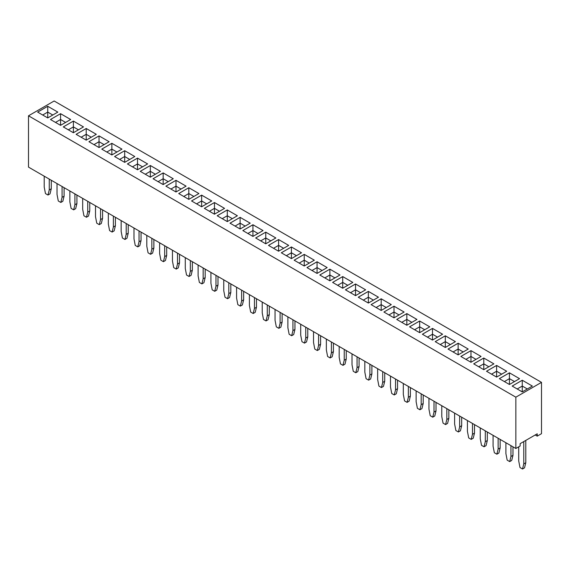 <?xml version="1.0" encoding="UTF-8"?>
<svg xmlns="http://www.w3.org/2000/svg" width="570" height="570" viewBox="0 0 570 570"><rect width="100%" height="100%" fill="white"/><g stroke="black" fill="none" stroke-linecap="round" stroke-linejoin="round"><path stroke-width="0.85" d="M515.85 397.176L515.85 448.483L28.5 167.11L28.5 115.803L515.85 397.176L541.5 382.363L54.15 100.997L28.5 115.803M515.85 448.483L520.125 446.011L520.125 443.681L537.225 433.806L537.225 436.143L541.5 433.67L541.5 382.363M134.784 156.529L124.688 150.701L114.591 156.529L124.688 162.357L134.784 156.529L124.688 150.708L114.599 156.536M147.602 163.939L137.513 158.118L127.416 163.932L137.513 169.767L147.609 163.932L137.513 158.104L127.424 163.939M160.434 171.335L150.338 165.507L140.241 171.335L150.338 177.17L160.434 171.335M111.862 154.954L121.959 149.126L111.862 143.298L101.766 149.126L111.862 154.954L111.862 149.126L106.804 152.033L111.862 149.126L111.862 143.305L101.773 149.133M83.484 126.911L73.388 121.082L63.291 126.911L73.388 132.739L83.484 126.911M96.302 134.321L86.213 128.499L76.116 134.313L86.213 140.149L96.309 134.313L86.213 128.485L76.124 134.321M88.941 141.723L99.038 147.552L109.134 141.723L99.038 135.888L88.941 141.723L99.038 135.902L99.038 141.709L93.979 144.63L99.038 141.723L99.038 147.552M186.077 186.155L175.988 180.327L165.891 186.148L175.988 191.976L186.084 186.148L175.988 180.32L165.899 186.155M163.162 184.573L173.259 178.745L163.162 172.91L153.066 178.745L163.162 184.573L163.162 178.745L158.104 181.652L163.162 178.745L163.162 172.924L153.073 178.752M211.734 200.954L201.638 195.125L191.541 200.954L201.638 206.789L211.734 200.954L201.638 195.139L191.548 200.961M198.909 193.551L188.812 187.722L178.716 193.551L188.812 199.379L198.909 193.551L188.812 187.73L178.724 193.558M365.634 289.809L355.538 283.981L345.441 289.809L355.538 295.638L365.634 289.809L355.538 283.988L345.448 289.817M342.713 288.235L352.809 282.406L342.713 276.571L332.616 282.406L342.713 288.235L342.713 282.406L337.654 285.314L342.713 282.406L342.713 276.585L332.623 282.414M339.977 275.004L329.887 269.183L319.791 275.004L329.887 280.832L339.984 275.004L329.887 269.168L319.798 275.004M327.159 267.594L317.062 261.765L306.966 267.594L317.062 273.429L327.159 267.594M265.762 232.147L255.666 237.975L265.762 243.81L275.859 237.975L265.762 232.147L255.673 237.982M278.588 251.213L288.684 245.385L278.588 239.55L268.491 245.385L278.588 251.213L278.588 245.385L273.529 248.292L278.588 245.385L278.588 239.564L268.498 245.385M304.238 266.019L314.334 260.191L304.238 254.363L294.141 260.191L304.238 266.019L304.238 260.191L299.186 263.105L304.238 260.177L304.238 254.37L294.149 260.198M301.502 252.795L291.413 246.967L281.316 252.788L291.413 258.616L301.509 252.788L291.413 246.96L281.323 252.795M204.366 208.364L214.463 214.192L224.559 208.364L214.463 202.528L204.366 208.364L214.463 202.542L214.463 208.349L209.404 211.27M237.377 215.773L227.287 209.945L217.191 215.766L227.287 221.595L237.384 215.766L227.287 209.938L217.198 215.773M252.938 236.408L263.034 230.572L252.938 224.744L242.841 230.572L252.938 236.408L252.938 230.572L247.879 233.486L252.938 230.572L252.938 224.758L242.849 230.579M250.202 223.176L240.113 217.348L230.016 223.169L240.113 228.998L250.209 223.169L240.113 217.341L230.023 223.176M506.702 371.262L496.613 365.441L486.516 371.255L496.613 377.091L506.709 371.255L496.613 365.427L486.524 371.262M473.691 363.852L483.788 369.681L493.884 363.852L483.788 358.024L473.691 363.852M481.059 356.45L470.963 350.621L460.866 356.45L470.963 362.278L481.059 356.45L470.963 350.628L460.874 356.457M468.234 349.047L458.137 343.211L448.041 349.047L458.137 354.875L468.234 349.047L458.137 343.226L448.049 349.054M396.741 319.428L406.838 325.256L416.934 319.428L406.838 313.6L396.741 319.428M429.759 326.831L419.663 321.003L409.566 326.831L419.663 332.659L429.759 326.831L419.663 321.01L409.574 326.838M445.312 335.808L435.216 341.644L445.312 347.472L455.409 341.644L445.312 335.808L435.224 341.644M432.488 328.406L422.391 334.234L432.488 340.069L442.584 334.234L432.488 328.406L422.399 334.241M381.188 310.451L391.284 304.615L381.188 298.787L371.091 304.615L381.188 310.451L381.188 304.615L376.136 307.536M383.916 312.025L394.012 317.853L404.109 312.025L394.012 306.19L383.916 312.025L394.012 306.204L394.012 312.011L388.954 314.932L394.012 312.025L394.012 317.853M378.459 297.212L368.363 291.384L358.266 297.212L368.363 303.048L378.459 297.212L368.363 291.398L358.274 297.219M57.834 112.105L47.738 106.269L37.641 112.105L47.738 117.933L57.834 112.105L47.738 106.284L37.649 112.112M50.466 119.508L60.562 125.336L70.659 119.508L60.562 113.679L50.466 119.508L60.562 113.687L60.562 119.493L55.504 122.415L60.562 119.508L60.562 125.336M499.341 378.665L509.438 384.493L519.534 378.665L509.438 372.83L499.341 378.665L509.438 372.844L509.438 378.651L504.379 381.572L509.438 378.665L509.438 384.493M522.263 380.24L512.166 386.068L522.263 391.896L532.359 386.068L522.263 380.24L512.173 386.075M537.225 436.143L535.209 434.974M160.427 171.342L150.338 165.521L140.249 171.342M111.862 143.298L121.951 149.133M83.477 126.918L73.388 121.097L63.299 126.918M99.038 135.888L109.127 141.723M173.251 178.752L163.162 172.924M201.638 195.125L201.638 200.946L196.579 203.868L201.638 200.954L201.638 206.789M188.812 187.722L188.812 193.543L183.754 196.458L188.812 193.551L188.812 199.379M355.538 283.981L355.538 289.795L350.479 292.716L355.538 289.809L355.538 295.638M342.713 276.571L352.802 282.414M327.152 267.601L317.062 261.78L306.974 267.601M275.852 237.982L265.762 232.161L265.762 237.968L260.704 240.889L265.762 237.975L265.762 243.81M278.588 239.55L288.677 245.385M314.327 260.198L304.238 254.37M224.552 208.364L214.463 202.542M263.026 230.579L252.938 224.758M493.876 363.86L483.788 358.038L473.699 363.86M416.926 319.435L406.838 313.607L396.749 319.435M455.401 341.644L445.312 335.823L445.312 341.63L440.254 344.551L445.312 341.644L445.312 347.472M442.577 334.241L432.488 328.42L432.488 334.227L427.429 337.148L432.488 334.234L432.488 340.069M391.276 304.622L381.188 298.801L371.099 304.622M404.101 312.025L394.012 306.204M368.363 291.384L368.363 297.205L363.304 300.126L368.363 297.212L368.363 303.048M70.651 119.515L60.562 113.687M509.438 372.83L519.526 378.665M532.351 386.075L522.263 380.247L522.263 386.054L517.204 388.975L522.263 386.068L522.263 391.896M215.98 275.353L215.98 286.197L214.712 291.298L212.19 289.838L210.929 283.283L210.929 272.439M217.996 276.514L217.996 285.029L216.735 290.13L214.712 291.298M203.155 267.95L203.155 278.794L201.887 283.896L199.365 282.435L198.104 275.873L198.104 265.029M205.171 269.111L205.171 277.626L203.91 282.727L201.887 283.896M177.505 253.137L177.505 263.981L176.237 269.083L173.715 267.629L172.453 261.067L172.453 250.223M179.522 254.306L179.522 262.82L178.26 267.921L176.237 269.083M192.346 261.708L192.346 270.223L191.085 275.324L189.062 276.486L186.54 275.032L185.279 268.47L185.279 257.626M190.33 260.54L190.33 271.384L189.062 276.486M153.871 239.493L153.871 248.007L152.61 253.109L150.587 254.277L148.065 252.816L146.803 246.261L146.803 235.417M151.855 238.331L151.855 249.176L150.587 254.277M166.697 246.903L166.697 255.41L165.435 260.511L163.412 261.68L160.89 260.219L159.629 253.664L159.629 242.82M164.68 245.734L164.68 256.578L163.412 261.68M87.73 201.31L87.73 212.154L86.462 217.256L83.94 215.795L82.679 209.233L82.679 198.388M89.746 202.471L89.746 210.986L88.485 216.087L86.462 217.256M102.572 209.874L102.572 218.388L101.31 223.49L99.287 224.658L96.765 223.198L95.504 216.643L95.504 205.798M100.555 208.713L100.555 219.557L99.287 224.658M113.38 216.115L113.38 226.96L112.112 232.061L109.59 230.601L108.328 224.046L108.328 213.201M115.397 217.284L115.397 225.791L114.135 230.893L112.112 232.061M126.205 223.518L126.205 234.363L124.937 239.464L122.415 238.011L121.153 231.448L121.153 220.604M128.222 224.687L128.222 233.201L126.96 238.303L124.937 239.464M141.047 232.09L141.047 240.604L139.785 245.706L137.762 246.874L135.24 245.413L133.978 238.851L133.978 228.007M139.03 230.921L139.03 241.766L137.762 246.874M269.296 306.133L269.296 314.647L268.035 319.749L266.012 320.917L263.49 319.457L262.228 312.902L262.228 302.057M267.28 304.971L267.28 315.816L266.012 320.917M254.455 297.561L254.455 308.406L253.187 313.507L250.665 312.054L249.404 305.492L249.404 294.647M256.471 298.73L256.471 307.244L255.21 312.346L253.187 313.507M241.63 290.159L241.63 301.003L240.362 306.104L237.84 304.651L236.579 298.089L236.579 287.244M243.647 291.327L243.647 299.841L242.385 304.943L240.362 306.104M228.805 282.756L228.805 293.6L227.537 298.701L225.015 297.241L223.754 290.686L223.754 279.841M230.821 283.924L230.821 292.431L229.56 297.533L227.537 298.701M280.105 312.374L280.105 323.219L278.837 328.32L276.315 326.859L275.054 320.304L275.054 309.46M282.121 313.543L282.121 322.05L280.86 327.152L278.837 328.32M472.48 423.439L472.48 434.283L471.212 439.385L468.69 437.931L467.428 431.369L467.428 420.525M474.497 424.607L474.497 433.122L473.235 438.223L471.212 439.385M459.655 416.036L459.655 426.88L458.387 431.982L455.865 430.521L454.603 423.966L454.603 413.122M461.672 417.204L461.672 425.712L460.41 430.813L458.387 431.982M421.18 393.82L421.18 404.664L419.912 409.766L417.39 408.312L416.128 401.75L416.128 390.906M423.197 394.989L423.197 403.503L421.935 408.605L419.912 409.766M434.005 401.23L434.005 412.074L432.737 417.176L430.215 415.715L428.953 409.153L428.953 398.309M436.022 402.392L436.022 410.906L434.76 416.007L432.737 417.176M448.847 409.794L448.847 418.309L447.585 423.41L445.562 424.579L443.04 423.118L441.779 416.563L441.779 405.719M446.83 408.633L446.83 419.477L445.562 424.579M410.372 387.586L410.372 396.093L409.11 401.195L407.087 402.363L404.565 400.909L403.303 394.347L403.303 383.503M408.355 386.417L408.355 397.261L407.087 402.363M346.246 350.564L346.246 359.072L344.985 364.173L342.962 365.341L340.44 363.881L339.179 357.326L339.179 346.482M344.23 349.396L344.23 360.24L342.962 365.341M357.055 356.799L357.055 367.643L355.787 372.744L353.265 371.291L352.004 364.729L352.004 353.885M359.072 357.967L359.072 366.482L357.81 371.583L355.787 372.744M371.897 365.37L371.897 373.884L370.635 378.986L368.612 380.147L366.09 378.694L364.828 372.132L364.828 361.287M369.88 364.202L369.88 375.046L368.612 380.147M397.547 380.183L397.547 388.69L396.285 393.792L394.262 394.96L391.74 393.5L390.478 386.945L390.478 376.1M395.53 379.014L395.53 389.859L394.262 394.96M384.722 372.773L384.722 381.287L383.46 386.389L381.437 387.557L378.915 386.097L377.654 379.542L377.654 368.69M382.705 371.611L382.705 382.456L381.437 387.557M318.58 334.59L318.58 345.434L317.312 350.536L314.79 349.075L313.529 342.513L313.529 331.669M320.596 335.751L320.596 344.266L319.335 349.367L317.312 350.536M333.421 343.154L333.421 351.669L332.16 356.77L330.137 357.939L327.615 356.478L326.353 349.923L326.353 339.079M331.405 341.993L331.405 352.837L330.137 357.939M305.755 327.18L305.755 338.024L304.487 343.126L301.965 341.672L300.704 335.11L300.704 324.266M307.772 328.349L307.772 336.863L306.51 341.964L304.487 343.126M292.93 319.777L292.93 330.621L291.662 335.723L289.14 334.269L287.879 327.707L287.879 316.863M294.947 320.946L294.947 329.453L293.685 334.554L291.662 335.723M525.797 440.403L525.797 462.733L524.535 467.835L522.512 469.003L519.99 467.55L518.728 460.988L518.728 446.816M523.78 441.572L523.78 463.902L522.512 469.003M512.971 446.816L512.971 455.33L511.71 460.432L509.687 461.6L507.165 460.14L505.904 453.585L505.904 442.74M510.955 445.655L510.955 456.499L509.687 461.6M498.13 438.252L498.13 449.096L496.862 454.197L494.34 452.737L493.078 446.182L493.078 435.33M500.147 439.413L500.147 447.927L498.885 453.029L496.862 454.197M487.322 432.01L487.322 440.524L486.06 445.626L484.037 446.787L481.515 445.334L480.253 438.772L480.253 427.928M485.305 430.842L485.305 441.686L484.037 446.787M76.921 195.068L76.921 203.583L75.66 208.684L73.637 209.845L71.115 208.392L69.854 201.83L69.854 190.986M74.905 193.9L74.905 204.744L73.637 209.845M62.08 186.497L62.08 197.341L60.812 202.443L58.29 200.989L57.029 194.427L57.029 183.583M64.096 187.665L64.096 196.18L62.835 201.281L60.812 202.443M51.271 180.263L51.271 188.77L50.01 193.871L47.987 195.04L45.465 193.579L44.203 187.024L44.203 176.18M49.255 179.094L49.255 189.938L47.987 195.04M124.688 150.708L124.688 156.515L119.629 159.436M129.746 159.436L124.688 156.515M137.513 158.118L137.513 163.925L132.454 166.846L137.513 163.932L137.513 169.767M137.513 163.932L142.564 166.846L137.513 163.925M150.338 165.521L150.338 171.328L145.279 174.249L150.338 171.335L150.338 177.17M155.396 174.249L150.338 171.328L155.389 174.256M116.921 152.033L111.862 149.112L116.914 152.04M73.388 121.097L73.388 126.903L68.329 129.817L73.388 126.911L73.388 132.739M78.446 129.817L73.388 126.903L78.439 129.825M86.213 128.499L86.213 134.306L81.154 137.227L86.213 134.313L86.213 140.149M91.271 137.227L86.213 134.306L91.264 137.235M104.096 144.63L99.038 141.709L104.089 144.638M175.988 180.327L175.988 186.134L170.929 189.055L175.988 186.148L175.988 191.976M181.046 189.055L175.988 186.134L181.039 189.062M168.221 181.652L163.162 178.731L168.214 181.659M206.696 203.868L201.638 200.946L206.689 203.875M193.871 196.458L188.812 193.543L193.864 196.465M360.596 292.716L355.538 289.795L360.589 292.724M347.771 285.314L342.713 282.392L347.764 285.321M329.887 269.183L329.887 274.989L324.829 277.911L329.887 275.004L329.887 280.832M334.946 277.911L329.887 274.989L334.939 277.918M317.062 261.78L317.062 267.587L312.004 270.508L317.062 267.594L317.062 273.429M322.121 270.508L317.062 267.587L322.114 270.508M270.821 240.889L265.762 237.968L270.814 240.896M283.646 248.292L278.588 245.371L283.639 248.299M304.238 260.191L309.289 263.105L304.238 260.177M291.413 246.967L291.413 252.774L286.354 255.695M296.471 255.695L291.413 252.774M219.521 211.27L214.463 208.349M227.287 209.945L227.287 215.752L222.229 218.673L227.287 215.766L227.287 221.595M227.287 215.766L232.339 218.681L227.287 215.752M257.996 233.486L252.938 230.565L257.989 233.486M240.113 217.348L240.113 223.155L235.054 226.076L240.113 223.169L240.113 228.998M245.171 226.076L240.113 223.155L245.164 226.083M496.613 365.441L496.613 371.248L491.554 374.169L496.613 371.255L496.613 377.091M501.671 374.169L496.613 371.248L501.664 374.176M483.788 358.038L483.788 363.845L478.729 366.767L483.788 363.852L483.788 369.681M488.846 366.767L483.788 363.845L488.839 366.767M470.963 350.628L470.963 356.435L465.904 359.357L470.963 356.45L470.963 362.278M470.963 356.45L476.014 359.364L470.963 356.435M458.137 343.226L458.137 349.032L453.079 351.954M463.196 351.954L458.137 349.032M406.838 313.607L406.838 319.414L401.779 322.335L406.838 319.428L406.838 325.256M411.896 322.335L406.838 319.414L411.889 322.342M419.663 321.01L419.663 326.817L414.604 329.738L419.663 326.831L419.663 332.659M424.721 329.738L419.663 326.817L424.714 329.745M450.371 344.551L445.312 341.63L450.364 344.558M437.546 337.148L432.488 334.227L437.539 337.148M381.188 298.801L381.188 304.608L376.129 307.529M386.246 307.529L381.188 304.608M394.012 312.025L399.064 314.939L394.012 312.011M373.421 300.126L368.363 297.205L373.414 300.126M47.738 106.284L47.738 112.09L42.679 115.012M52.796 115.012L47.738 112.09M60.562 119.508L65.614 122.422L60.562 119.493M514.496 381.572L509.438 378.651L514.489 381.579M527.321 388.975L522.263 386.054L527.314 388.982M217.996 285.029L215.98 286.197M205.171 277.626L203.155 278.794M179.522 262.82L177.505 263.981M192.346 270.223L190.33 271.384M153.871 248.007L151.855 249.176M166.697 255.41L164.68 256.578M89.746 210.986L87.73 212.154M102.572 218.388L100.555 219.557M115.397 225.791L113.38 226.96M128.222 233.201L126.205 234.363M141.047 240.604L139.03 241.766M269.296 314.647L267.28 315.816M256.471 307.244L254.455 308.406M243.647 299.841L241.63 301.003M230.821 292.431L228.805 293.6M282.121 322.05L280.105 323.219M474.497 433.122L472.48 434.283M461.672 425.712L459.655 426.88M423.197 403.503L421.18 404.664M436.022 410.906L434.005 412.074M448.847 418.309L446.83 419.477M410.372 396.093L408.355 397.261M346.246 359.072L344.23 360.24M359.072 366.482L357.055 367.643M371.897 373.884L369.88 375.046M397.547 388.69L395.53 389.859M384.722 381.287L382.705 382.456M320.596 344.266L318.58 345.434M333.421 351.669L331.405 352.837M307.772 336.863L305.755 338.024M294.947 329.453L292.93 330.621M525.797 462.733L523.78 463.902M512.971 455.33L510.955 456.499M500.147 447.927L498.13 449.096M487.322 440.524L485.305 441.686M76.921 203.583L74.905 204.744M64.096 196.18L62.08 197.341M51.271 188.77L49.255 189.938M129.739 159.443L124.688 156.529L119.636 159.443M296.464 255.702L291.413 252.788L286.361 255.702M219.514 211.278L214.463 208.364L209.411 211.278M463.189 351.961L458.137 349.047L453.086 351.961M386.239 307.536L381.188 304.615M52.789 115.019L47.738 112.105L42.686 115.019M124.688 156.529L124.688 162.357M291.413 252.788L291.413 258.616M214.463 208.364L214.463 214.192M458.137 349.047L458.137 354.875M47.738 112.105L47.738 117.933"/></g></svg>
